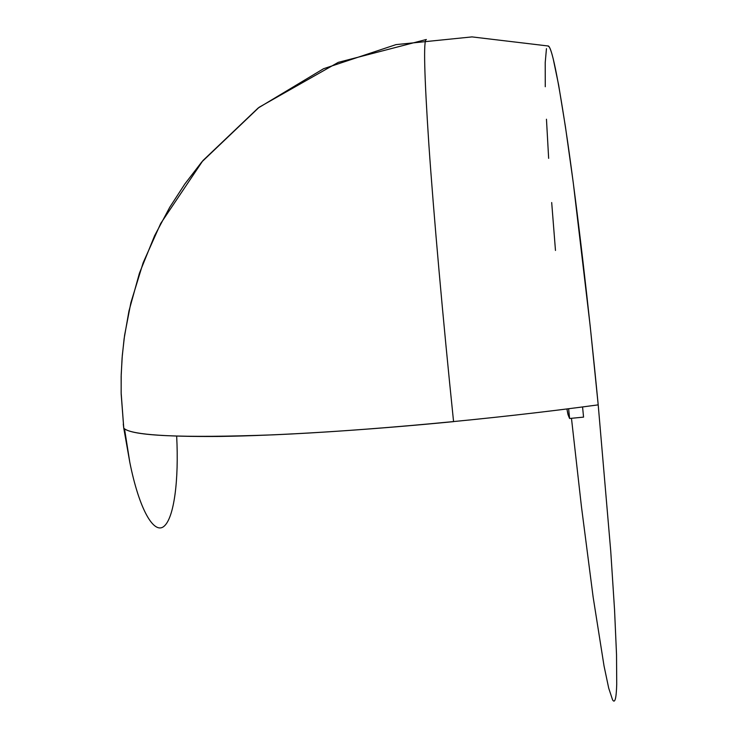 <?xml version="1.0" encoding="UTF-8"?>
<svg xmlns="http://www.w3.org/2000/svg" width="738" height="738" viewBox="0 0 738 738"><rect width="100%" height="100%" fill="white"/><g stroke="black" fill="none" stroke-linecap="round" stroke-linejoin="round"><path stroke-width="1.11" d="M426.37 39.501L426.26 39.511C423.4 39.907 424.267 74.824 428.852 144.279C433.658 214.195 442.92 318.936 453.575 421.638C363.354 430.439 278.161 435.641 219.684 436.444C161.65 436.878 129.685 434.129 123.772 428.197L123.274 424.027M176.668 436.176C178.956 479.903 174.15 517.882 164.011 526.305C153.938 534.865 139.178 509.331 129.805 462.311L124.51 428.787L123.772 428.197C131.724 435.955 181.502 438.169 273.115 434.848C364.157 430.937 491.665 419.322 598.204 404.867L590.179 325.975L573.251 182.609L565.437 126.77L558.648 85.091L553.14 58.514C551.544 52.195 550.188 48.274 549.072 46.743L547.836 45.95L472.006 36.9L396.02 44.612L323.558 68.717L258.125 108.043L202.913 160.598L160.709 223.457L143.144 262.774L130.866 302.746L124.593 335.264L122.305 355.347L121.207 374.553L121.152 392.92L123.772 428.197L121.18 394.12L121.152 376.408L122.093 357.939L124.122 338.641L128.966 310.984L139.408 273.263L154.593 235.736L169.814 207.157L184.841 183.993L201.723 162.019L259.176 107.241L338.244 62.37L426.26 39.511M546.452 48.653L545.216 62.592L545.271 86.733M546.461 119.224L548.648 158.347M551.692 202.544L555.474 250.45M571.47 418.298L581.433 506.536L593.14 597.097L604.035 665.953L608.712 688.176L612.558 699.808C613.684 701.755 614.606 701.497 615.326 699.034C616.036 696.552 616.507 691.635 616.728 684.292L616.525 654.588L614.551 609.865L610.75 551.332L598.204 404.867C588.767 307.063 577.134 207.747 567.67 141.991C558.02 76.687 551.415 44.677 547.836 45.95M582.568 406.952L583.555 417.127L569.588 418.483L583.555 417.127L582.568 406.952M568.214 415.19L569.588 418.483L568.629 408.741L569.588 418.483L567.909 414.286L566.932 408.963L568.214 415.19M129.805 462.311L123.772 428.197"/></g></svg>
